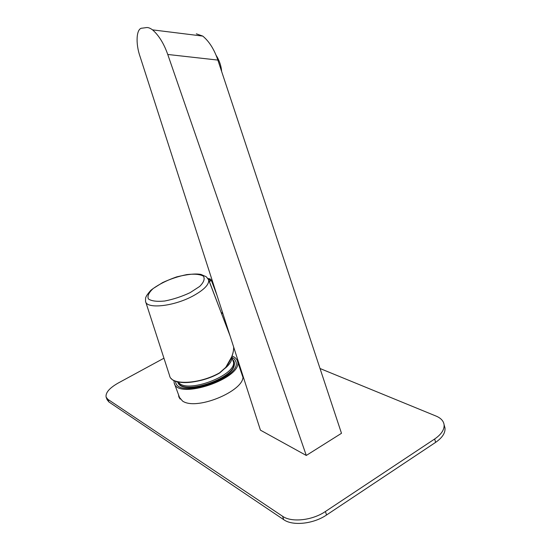 <?xml version="1.0" encoding="UTF-8"?>
<svg xmlns="http://www.w3.org/2000/svg" width="551" height="551" viewBox="0 0 551 551"><rect width="100%" height="100%" fill="white"/><g stroke="black" fill="none" stroke-linecap="round" stroke-linejoin="round"><path stroke-width="0.83" d="M173.971 380.5L174.171 382.849C177.009 400.729 243.666 378.041 237.488 361.291C236.889 358.963 235.077 357.206 232.047 356.029M232.563 359.417C234.189 360.933 234.76 362.827 234.278 365.106C232.742 379.109 186.665 394.798 178.689 384.033L177.332 381.733M231.799 357.186L234.616 359.218L236 361.904C241.421 377.821 178.786 399.144 175.714 382.428L175.473 381.154M233.376 361.552L233.686 362.455C239.079 376.898 181.899 396.927 178.069 381.912M232.701 359.824L233.259 361.215C238.493 374.694 185.728 394.723 178.338 381.974M231.702 356.945C232.281 360.244 230.139 363.984 225.29 368.151M444.402 425.82L444.988 427.975C445.449 432.921 442.322 437.721 435.607 442.377L326.55 514.985C313.505 523.98 292.643 526.15 283.751 519.689L282.573 516.266L107.886 399.358L106.116 397.147C105.386 392.773 109.387 388.09 118.121 383.09L163.95 358.205M282.573 516.266C291.465 522.685 312.341 520.481 325.414 511.507L326.55 514.985M435.607 442.377L434.67 438.995L325.414 511.507M434.67 438.995C441.399 434.346 444.533 429.56 444.078 424.635C443.493 420.93 440.855 418.092 436.158 416.115L320.028 368.509M241.242 372.324L242.536 374.907C248.198 388.992 197.334 411.404 182.553 401.059L178.786 396.61L178.538 394.771M283.751 519.689L108.898 401.948L107.128 399.723L106.274 397.56M179.578 398.352L179.523 397.471M242.165 375.038L242.688 375.775M145.719 301.92L169.612 375.699C171.085 385.548 199.434 384.261 219.567 372.841L225.593 367.524C231.069 359.872 233.762 353.06 233.672 347.075M231.627 356.938L225.641 367.6M225.593 367.524L219.642 372.979M211.143 279.846L211.129 280.631L209.304 281.582M221.502 313.485L222.397 312.08M206.68 277.256L208.671 279.929L209.105 279.564L208.085 278.599M211.129 280.631L208.471 279.295M221.736 314.098L208.781 279.998M222.59 312.692L221.95 313.691M306.287 455.457L341.489 433.3L217.865 60.087L167.752 54.466C163.916 43.577 158.846 35.374 152.537 29.864C150.099 28.073 148.04 27.316 146.366 27.591L142.254 28.156C136.317 27.901 135.353 43.336 140.099 56.657L260.437 430.159L306.287 455.457L167.752 54.466M196.314 33.825L202.789 36.097C209.256 41.497 214.284 49.494 217.865 60.087M221.633 71.458C221.199 65.783 219.326 60.334 216.006 55.121C219.326 60.334 221.199 65.783 221.633 71.458M219.815 65.968L218.63 62.387M107.886 399.358L108.898 401.948M191.858 296.562C172.677 306.604 146.442 309.104 145.554 301.418C145.45 298.697 145.622 297.182 146.084 296.851C146.387 295.777 147.93 293.628 150.712 290.405C157.276 285.177 165.92 280.673 176.637 276.898C187.657 274.246 195.777 273.427 200.998 274.432L205.557 276.45C205.991 276.354 207.031 277.518 208.671 279.929C209.228 284.605 203.904 290.005 192.698 296.128L191.858 296.562M219.567 372.841L219.518 373.048C204.965 381.168 184.633 384.825 175.604 381.12M190.116 292.657L199.696 286.424C203.884 282.202 205.103 278.772 203.36 276.127C199.889 274.246 194.365 273.744 186.796 274.605C178.6 276.271 170.562 278.923 162.662 282.56L153.226 288.49C148.784 292.609 147.172 296.101 148.391 298.945C151.47 301.08 156.904 301.769 164.701 301.018C173.331 299.331 181.802 296.548 190.116 292.657M209.869 278.834L208.361 278.661M210.317 279.02L208.753 278.792M174.481 383.703L180.108 399.062M237.488 361.291L242.722 376.677M233.259 361.215L233.686 362.455M231.709 356.917L233.362 361.759M178.786 396.61L179.109 397.498M444.078 424.635L444.988 427.975M208.671 279.929L230.063 335.883M219.594 373.041L225.628 367.696M225.655 367.662C231.096 360.037 233.776 353.191 233.686 347.123M219.546 373.061C201.659 383.468 175.611 385.142 171.306 378.585M207.989 278.462L211.226 280.039L216.949 295.178M202.789 36.097L152.537 29.864"/></g></svg>
